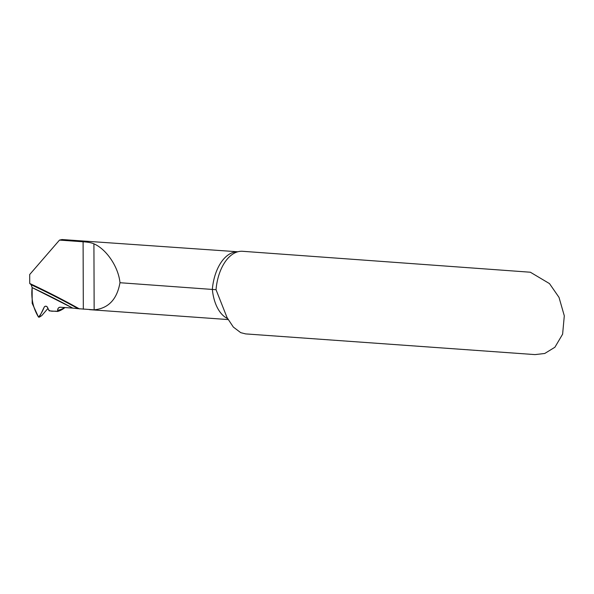 <?xml version="1.0" encoding="UTF-8"?>
<svg xmlns="http://www.w3.org/2000/svg" width="594" height="594" viewBox="0 0 594 594"><rect width="100%" height="100%" fill="white"/><g stroke="black" fill="none" stroke-linecap="round" stroke-linejoin="round"><path stroke-width="0.89" d="M64.961 307.558A43.874 25.349 -85.9 0 1 57.633 311.449L57.625 310.306A3.289 2.658 81.4 0 1 59.816 307.247A3.289 2.658 81.4 0 1 60.291 307.224L72.772 308.115A984.258 796.599 -98.6 0 0 32.135 287.585L31.17 284.749A987.109 798.908 81.4 0 1 78.126 308.68L72.772 308.115A984.258 796.599 -98.6 0 0 32.135 287.585L32.187 303.348L38.521 317.107L39.323 317.166L41.684 315.689L47.98 308.383M237.808 251.774L62.066 239.538L59.504 240.095L29.7 274.517L29.73 283.479L31.17 284.749M59.504 240.095L83.093 241.78C87.845 242.062 91.446 242.738 93.919 243.822C106.578 249.287 118.503 267.107 119.973 282.722L216.03 289.709A41.09 23.745 -85.9 0 1 236.991 252.019A41.09 23.745 -85.9 0 1 239.508 251.418A41.09 23.745 -85.9 0 1 242.582 251.292L530.353 272.223L549.487 283.598L559.013 297.371L564.3 315.822L562.615 334.177L554.907 347.238L544.735 353.482L535.023 354.603L245.634 333.902L240.726 332.662L233.331 327.064L227.079 317.642L216.03 289.709M119.973 282.722C117.003 299.391 108.398 308.435 94.149 309.838L78.126 308.68M79.47 308.917A988.527 800.059 -98.6 0 0 29.73 283.479M57.633 311.449L49.109 310.84L47.594 307.543A2.465 1.997 -98.6 0 0 45.218 306.274A2.465 1.997 -98.6 0 0 44.119 307.291L39.323 317.166M47.594 307.543C46.429 305.895 45.27 305.813 44.119 307.291C42.59 311.286 40.719 314.56 38.521 317.107C33.086 308.115 30.955 298.27 32.135 287.585L72.772 308.115L60.291 307.224C58.309 307.499 57.425 308.91 57.633 311.449C54.158 310.41 48.871 313.097 47.594 307.543M237.771 251.782A40.266 23.27 94.1 0 0 235.328 251.93A40.266 23.27 94.1 0 0 212.34 289.33A40.266 23.27 94.1 0 0 227.554 318.555M83.093 241.78L83.323 309.192M93.919 243.822L94.149 309.838M57.625 310.306A43.555 25.171 94.1 0 0 64.649 307.536M89.494 309.652L228.103 319.565"/></g></svg>
